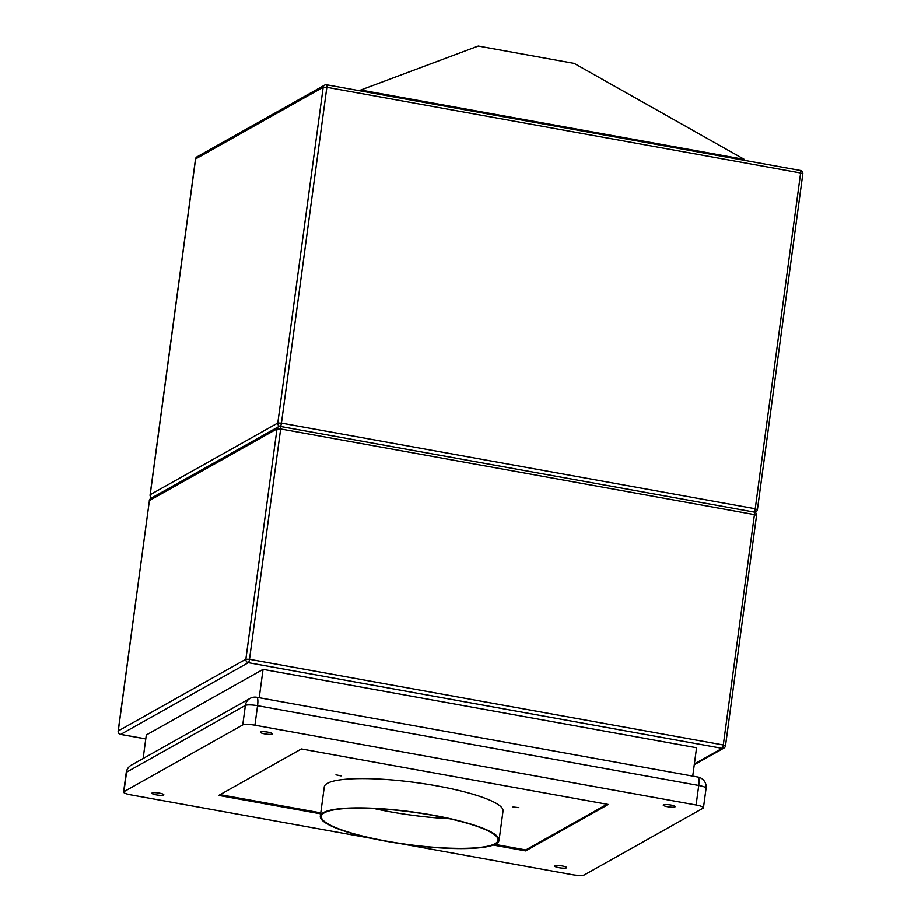 <?xml version="1.0" encoding="UTF-8"?>
<svg xmlns="http://www.w3.org/2000/svg" width="921" height="921" viewBox="0 0 921 921"><rect width="100%" height="100%" fill="white"/><g stroke="black" fill="none" stroke-linecap="round" stroke-linejoin="round"><path stroke-width="1.38" d="M478.252 46.05L574.163 63.388L744.364 159.391L360.733 90.028L478.252 46.05M359.478 90.73L360.733 90.028L360.606 90.926M744.249 160.3L744.364 159.391M264.799 733.922A6.01 1.105 -172.3 0 0 272.305 733.853A6.01 1.105 -172.3 0 0 267.896 732.172A6.01 1.105 -172.3 0 0 260.39 732.241A6.01 1.105 -172.3 0 0 264.799 733.922M156.305 794.881A6.01 1.105 -172.3 0 0 163.823 794.811A6.01 1.105 -172.3 0 0 159.414 793.142A6.01 1.105 -172.3 0 0 151.907 793.2A6.01 1.105 -172.3 0 0 156.305 794.881M559.128 867.72A6.01 1.105 -172.3 0 0 566.634 867.651A6.01 1.105 -172.3 0 0 562.224 865.97A6.01 1.105 -172.3 0 0 554.718 866.039A6.01 1.105 -172.3 0 0 559.128 867.72M667.621 806.75A6.01 1.105 -172.3 0 0 675.128 806.692A6.01 1.105 -172.3 0 0 670.718 805.012A6.01 1.105 -172.3 0 0 663.212 805.081A6.01 1.105 -172.3 0 0 667.621 806.75M449.448 818.723A89.176 16.348 7.7 0 1 390.654 811.885A89.176 16.348 7.7 0 1 373.891 808.5M341.046 775.908L335.969 774.837L341.046 775.908M512.985 807.003L518.845 807.636L512.985 807.003M432.939 815.189A90.177 16.532 -172.3 0 0 320.324 816.167A90.177 16.532 -172.3 0 0 386.44 841.322A90.177 16.532 -172.3 0 0 499.055 840.332A90.177 16.532 -172.3 0 0 432.939 815.189M499.055 840.332L503.016 811.056A90.177 16.532 -172.3 0 0 436.899 785.901A90.177 16.532 -172.3 0 0 324.284 786.891L320.324 816.167M386.693 841.172A89.176 16.348 -172.3 0 0 498.065 840.205A89.176 16.348 -172.3 0 0 432.674 815.338A89.176 16.348 -172.3 0 0 321.314 816.305A89.176 16.348 -172.3 0 0 386.693 841.172M143.123 758.513L146.301 734.993L263.061 669.383L696.564 747.76L692.73 776.127M263.061 669.383L259.227 697.738M706.085 788.272A10.016 10.016 0 0 0 697.945 777.059A10.016 2.326 100.2 0 1 698.74 785.475L257.558 705.705L254.921 725.218L696.103 805L698.74 785.475A10.016 1.842 7.7 0 1 706.085 788.272L703.448 807.786A10.016 1.842 -172.3 0 1 703.114 808.178L584.282 874.95A10.016 1.842 -172.3 0 1 572.114 874.662L400.531 843.648M372.947 838.651L130.932 794.892A10.016 1.842 -172.3 0 1 123.587 792.095A10.016 1.842 -172.3 0 1 123.921 791.703L242.741 724.942L245.389 705.417L126.557 772.189L123.921 791.703M254.921 725.218A10.016 1.842 -172.3 0 0 242.741 724.942M703.448 807.786A10.016 1.842 -172.3 0 0 696.103 805M493.299 845.064L525.638 850.912L608.297 804.47L301.386 748.969L218.726 795.422L320.635 813.853M495.003 844.373L525.776 849.945L525.638 850.912M220.073 794.662L320.761 812.875M525.776 849.945L607.089 804.252M280.341 426.423A3.005 0.702 -79.8 0 0 281.446 423.096L755.243 508.772L800.648 172.975L326.851 87.299L281.446 423.096L277.797 423.015L323.202 87.219L195.597 158.919L150.192 494.715L277.797 423.015A3.005 2.867 60.7 0 0 279.961 426.388M150.169 494.98L150.192 494.715A3.005 2.867 60.7 0 0 151.85 497.881M195.563 159.183L195.597 158.919A3.005 2.867 60.7 0 1 197.002 156.823A3.005 3.005 0 0 0 195.494 159.045L150.088 494.83A3.005 3.005 0 0 0 151.758 497.939M754.529 512.18A3.005 2.867 60.7 0 0 757.35 509.727L755.243 508.772A3.005 0.702 100.2 0 1 754.138 512.088M323.202 87.219L326.851 87.299A3.005 0.702 100.2 0 0 326.61 84.778A3.005 3.005 0 0 0 324.606 85.123A3.005 2.867 60.7 0 0 323.202 87.219M802.744 173.931L800.648 172.975A3.005 0.702 -79.8 0 0 800.407 170.454L326.61 84.778A3.005 0.702 100.2 0 0 326.471 84.813A3.005 2.867 60.7 0 0 324.606 85.123L197.002 156.823M754.99 512.352L755.945 511.823A3.005 3.005 0 0 0 757.442 509.601L802.847 173.816A3.005 3.005 0 0 0 800.407 170.454A3.005 0.702 -79.8 0 0 800.268 170.477M694.376 763.958L722.133 748.359L248.336 662.694L120.732 734.394L145.771 738.918M754.069 512.134A3.005 0.702 100.2 0 1 754.207 512.099L280.421 426.435A3.005 0.702 100.2 0 0 280.283 426.458A3.005 2.867 60.7 0 0 278.407 426.768L150.802 498.468A3.005 2.867 -119.3 0 0 149.398 500.575L118.153 731.067A3.005 3.005 0 0 0 120.593 734.428A3.005 0.702 100.2 0 0 120.732 734.394A3.005 2.867 -119.3 0 1 118.256 730.94L245.861 659.24L277.002 428.875L149.398 500.575L118.233 731.216M249.51 659.321L723.307 744.997L754.449 514.62L280.663 428.956L249.51 659.321L245.861 659.24A3.005 2.867 60.7 0 0 248.336 662.694A3.005 0.702 100.2 0 0 249.51 659.321M278.407 426.768A3.005 2.867 60.7 0 0 277.002 428.875L280.663 428.956A3.005 0.702 100.2 0 0 280.421 426.435A3.005 3.005 0 0 0 278.407 426.768M150.802 498.468A3.005 3.005 0 0 0 149.294 500.69L149.363 500.828M754.207 512.099A3.005 0.702 100.2 0 1 754.449 514.62L756.659 515.461A3.005 3.005 0 0 0 754.207 512.099M756.555 515.576L725.506 745.837L723.307 744.997A3.005 0.702 100.2 0 1 722.133 748.359A3.005 2.867 -119.3 0 0 723.998 748.048A3.005 3.005 0 0 0 725.506 745.837L725.403 745.952A3.005 2.867 -119.3 0 1 723.998 748.048L694.273 764.752M145.76 738.976L120.593 734.428A3.005 0.702 100.2 0 1 120.467 734.336M245.389 705.417A10.016 1.842 7.7 0 1 257.558 705.705A10.016 2.326 100.2 0 0 256.763 697.289A10.016 10.016 0 0 0 250.063 698.417A10.016 9.567 60.7 0 0 245.389 705.417M126.557 772.189A10.016 9.567 -119.3 0 1 131.243 765.19A10.016 10.016 0 0 0 126.223 772.581A10.016 1.842 7.7 0 1 126.557 772.189M250.063 698.417L131.243 765.19M126.223 772.581L123.587 792.095M697.945 777.059L256.763 697.289"/></g></svg>
